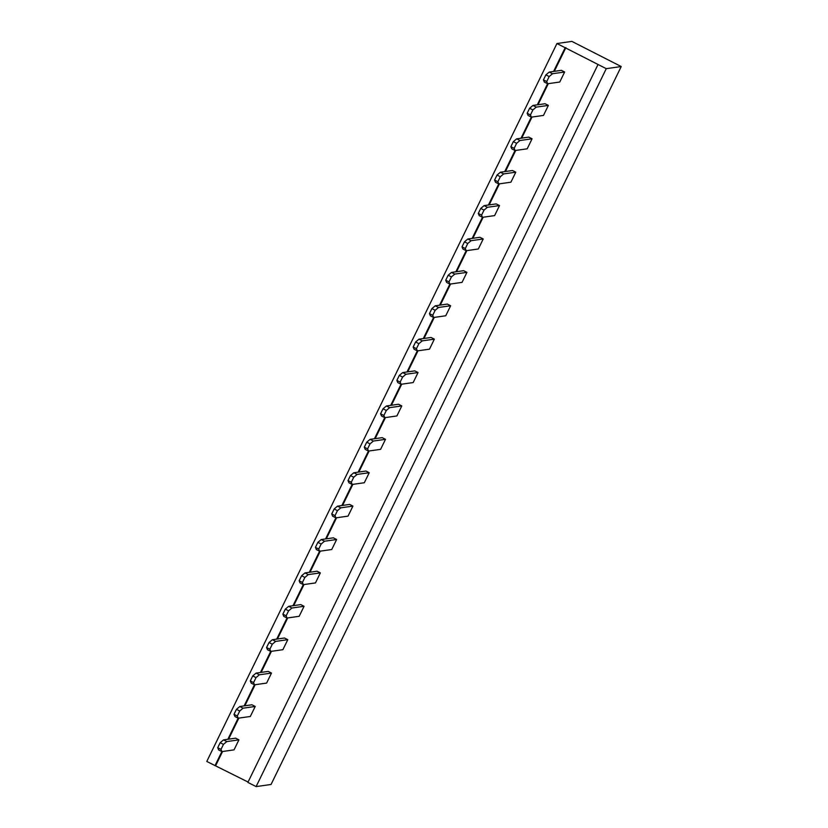 <?xml version="1.0" encoding="UTF-8"?>
<svg xmlns="http://www.w3.org/2000/svg" width="828" height="828" viewBox="0 0 828 828"><rect width="100%" height="100%" fill="white"/><g stroke="black" fill="none" stroke-linecap="round" stroke-linejoin="round"><path stroke-width="1.24" d="M248.058 782.036L206.783 761.46L556.944 43.532L571.9 41.4L621.217 66.54L271.056 784.468L256.1 786.6L247.882 782.408L598.033 64.48L606.262 68.672L621.217 66.54M556.944 43.532L598.033 64.48M215.001 765.652L221.873 751.565M227.866 739.28L238.153 718.176M244.146 705.891L254.444 684.787M260.437 672.502L270.725 651.388M276.718 639.102L287.016 617.998M293.009 605.713L303.307 584.609M309.289 572.324L319.587 551.21M325.58 538.924L335.878 517.821M341.871 505.535L352.159 484.432M358.151 472.146L368.45 451.032M374.442 438.757L384.73 417.643M390.723 405.358L401.021 384.254M407.014 371.969L417.312 350.865M423.294 338.58L433.593 317.466M439.585 305.18L449.883 284.076M455.876 271.791L466.164 250.687M472.157 238.402L482.455 217.288M488.448 205.013L498.735 183.899M504.728 171.613L515.026 150.51M521.019 138.224L531.317 117.121M537.3 104.835L547.598 83.721M553.59 71.436L565.162 47.713M606.262 68.672L256.1 786.6M215.715 765.548L222.566 751.503M228.569 739.176L238.847 718.114M244.86 705.787L255.138 684.715M261.151 672.398L271.429 651.325M277.432 639.009L287.709 617.936M293.723 605.61L304 584.537M310.003 572.22L320.281 551.148M326.294 538.831L336.572 517.759M342.575 505.432L352.852 484.37M358.866 472.043L369.143 450.97M375.156 438.654L385.434 417.581M391.437 405.254L401.715 384.192M407.728 371.865L418.005 350.793M424.008 338.476L434.286 317.403M440.299 305.087L450.577 284.014M456.58 271.688L466.857 250.615M472.871 238.298L483.148 217.226M489.162 204.909L499.429 183.837M505.442 171.51L515.72 150.448M521.733 138.121L532.011 117.048M538.014 104.732L548.291 83.659M554.305 71.343L565.876 47.62M235.628 738.172L238.919 739.849L226.81 741.577L223.519 739.901L235.628 738.172M251.919 704.783L255.21 706.46L243.09 708.188L239.809 706.512L251.919 704.783M268.21 671.394L271.491 673.071L259.381 674.789L256.09 673.112L268.21 671.394M284.49 638.005L287.782 639.671L275.672 641.4L272.381 639.723L284.49 638.005M333.353 537.827L336.634 539.504L324.524 541.222L321.243 539.545L333.353 537.827M317.062 571.216L320.353 572.893L308.244 574.611L304.952 572.935L317.062 571.216M300.781 604.606L304.062 606.282L291.953 608.011L288.672 606.334L300.781 604.606M349.633 504.428L352.925 506.105L340.815 507.833L337.524 506.156L349.633 504.428M463.639 270.684L466.93 272.36L454.82 274.089L451.529 272.412L463.639 270.684M447.358 304.083L450.639 305.76L438.529 307.478L435.249 305.801L447.358 304.083M414.787 370.861L418.068 372.538L405.958 374.266L402.677 372.59L414.787 370.861M431.067 337.472L434.358 339.149L422.249 340.867L418.958 339.19L431.067 337.472M382.215 437.65L385.496 439.326L373.387 441.045L370.095 439.368L382.215 437.65M398.496 404.25L401.787 405.927L389.677 407.655L386.386 405.979L398.496 404.25M365.924 471.039L369.216 472.716L357.096 474.434L353.815 472.767L365.924 471.039M528.792 137.117L532.073 138.793L519.963 140.522L516.682 138.845L528.792 137.117M512.501 170.506L515.792 172.183L503.683 173.911L500.391 172.234L512.501 170.506M479.929 237.294L483.221 238.971L471.101 240.689L467.82 239.013L479.929 237.294M496.21 203.905L499.501 205.582L487.392 207.3L484.101 205.623L496.21 203.905M545.072 103.728L548.364 105.404L536.254 107.122L532.963 105.446L545.072 103.728M561.363 70.339L564.644 72.005L552.535 73.733L549.254 72.057L561.363 70.339M226.81 741.577L223.446 744.382L221.004 749.392L221.925 751.596L234.034 749.868L238.919 739.849M223.519 739.901L220.165 742.706L217.723 747.715L218.633 749.92L221.925 751.596M243.09 708.188L239.737 710.993L237.294 716.003L238.205 718.197L250.325 716.479L255.21 706.46M239.809 706.512L236.446 709.317L234.003 714.326L234.924 716.52L238.205 718.197M259.381 674.789L256.028 677.604L253.585 682.614L254.496 684.808L266.606 683.09L271.491 673.071M256.09 673.112L252.737 675.927L250.294 680.937L251.205 683.131L254.496 684.808M275.672 641.4L272.308 644.205L269.866 649.214L270.787 651.419L282.897 649.69L287.782 639.671M272.381 639.723L269.017 642.528L266.575 647.537L267.496 649.742L270.787 651.419M324.524 541.222L321.171 544.027L318.728 549.036L319.639 551.241L331.749 549.513L336.634 539.504M321.243 539.545L317.88 542.35L315.437 547.36L316.358 549.564L319.639 551.241M308.244 574.611L304.88 577.426L302.437 582.436L303.358 584.63L315.468 582.912L320.353 572.893M304.952 572.935L301.599 575.75L299.156 580.759L300.067 582.953L303.358 584.63M291.953 608.011L288.599 610.816L286.157 615.825L287.068 618.03L299.177 616.301L304.062 606.282M288.672 606.334L285.308 609.139L282.865 614.148L283.776 616.353L287.068 618.03M340.815 507.833L337.451 510.638L335.009 515.647L335.93 517.852L348.039 516.123L352.925 506.105M337.524 506.156L334.17 508.961L331.728 513.971L332.639 516.175L335.93 517.852M454.82 274.089L451.457 276.894L449.014 281.903L449.935 284.107L462.045 282.379L466.93 272.36M451.529 272.412L448.176 275.217L445.733 280.226L446.644 282.431L449.935 284.107M438.529 307.478L435.176 310.283L432.733 315.292L433.644 317.497L445.754 315.768L450.639 305.76M435.249 305.801L431.885 308.606L429.442 313.615L430.363 315.82L433.644 317.497M405.958 374.266L402.605 377.071L400.162 382.081L401.073 384.275L413.182 382.557L418.068 372.538M402.677 372.59L399.313 375.394L396.871 380.404L397.782 382.608L401.073 384.275M422.249 340.867L418.885 343.682L416.443 348.691L417.364 350.886L429.473 349.168L434.358 339.149M418.958 339.19L415.604 342.005L413.162 347.015L414.072 349.209L417.364 350.886M373.387 441.045L370.033 443.86L367.591 448.859L368.501 451.063L380.611 449.345L385.496 439.326M370.095 439.368L366.742 442.183L364.299 447.192L365.21 449.387L368.501 451.063M389.677 407.655L386.314 410.46L383.871 415.47L384.792 417.674L396.902 415.946L401.787 405.927M386.386 405.979L383.022 408.784L380.58 413.793L381.501 415.998L384.792 417.674M357.096 474.434L353.742 477.249L351.3 482.258L352.21 484.452L364.33 482.734L369.216 472.716M353.815 472.767L350.451 475.572L348.008 480.582L348.93 482.776L352.21 484.452M519.963 140.522L516.61 143.327L514.167 148.336L515.078 150.53L527.188 148.812L532.073 138.793M516.682 138.845L513.319 141.65L510.876 146.659L511.787 148.854L515.078 150.53M503.683 173.911L500.319 176.716L497.876 181.725L498.798 183.93L510.907 182.201L515.792 172.183M500.391 172.234L497.028 175.039L494.585 180.049L495.506 182.253L498.798 183.93M471.101 240.689L467.748 243.504L465.305 248.514L466.216 250.708L478.336 248.99L483.221 238.971M467.82 239.013L464.456 241.828L462.014 246.837L462.935 249.031L466.216 250.708M487.392 207.3L484.038 210.105L481.585 215.114L482.507 217.319L494.616 215.601L499.501 205.582M484.101 205.623L480.747 208.439L478.305 213.438L479.215 215.642L482.507 217.319M536.254 107.122L532.89 109.938L530.448 114.947L531.369 117.141L543.478 115.423L548.364 105.404M532.963 105.446L529.609 108.261L527.167 113.27L528.078 115.465L531.369 117.141M552.535 73.733L549.181 76.538L546.739 81.548L547.65 83.752L559.759 82.024L564.644 72.005M549.254 72.057L545.89 74.862L543.447 79.871L544.369 82.075L547.65 83.752M223.446 744.382L220.165 742.706M221.004 749.392L217.723 747.715M239.737 710.993L236.446 709.317M237.294 716.003L234.003 714.326M256.028 677.604L252.737 675.927M253.585 682.614L250.294 680.937M272.308 644.205L269.017 642.528M269.866 649.214L266.575 647.537M321.171 544.027L317.88 542.35M318.728 549.036L315.437 547.36M304.88 577.426L301.599 575.75M302.437 582.436L299.156 580.759M288.599 610.816L285.308 609.139M286.157 615.825L282.865 614.148M337.451 510.638L334.17 508.961M335.009 515.647L331.728 513.971M451.457 276.894L448.176 275.217M449.014 281.903L445.733 280.226M435.176 310.283L431.885 308.606M432.733 315.292L429.442 313.615M402.605 377.071L399.313 375.394M400.162 382.081L396.871 380.404M418.885 343.682L415.604 342.005M416.443 348.691L413.162 347.015M370.033 443.86L366.742 442.183M367.591 448.859L364.299 447.192M386.314 410.46L383.022 408.784M383.871 415.47L380.58 413.793M353.742 477.249L350.451 475.572M351.3 482.258L348.008 480.582M516.61 143.327L513.319 141.65M514.167 148.336L510.876 146.659M500.319 176.716L497.028 175.039M497.876 181.725L494.585 180.049M467.748 243.504L464.456 241.828M465.305 248.514L462.014 246.837M484.038 210.105L480.747 208.439M481.585 215.114L478.305 213.438M532.89 109.938L529.609 108.261M530.448 114.947L527.167 113.27M549.181 76.538L545.89 74.862M546.739 81.548L543.447 79.871"/></g></svg>
